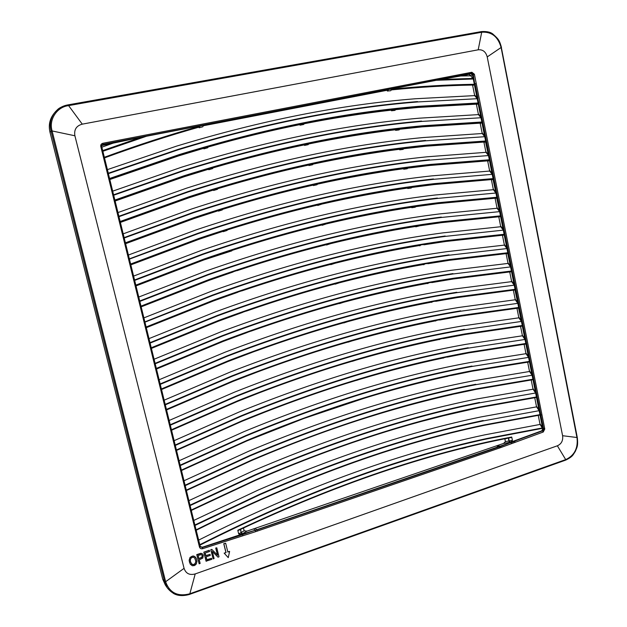 <?xml version="1.0" encoding="UTF-8"?>
<svg xmlns="http://www.w3.org/2000/svg" width="627" height="627" viewBox="0 0 627 627"><rect width="100%" height="100%" fill="white"/><g stroke="black" fill="none" stroke-linecap="round" stroke-linejoin="round"><path stroke-width="0.94" d="M470.736 75.804L469.129 74.37L460.704 75.992L470.736 75.804L473.283 79.002L542.755 428.86L541.752 430.812L510.715 442.184L509.242 442.427L508.348 438.077M102.703 150.598L141.036 137.289L101.66 145.558M113.354 143.074L101.856 147.18M125.408 242.814L194.119 217.6C277.918 189.91 356.755 172.182 430.624 164.415L489.319 159.783L492.015 173.35L489.522 170.309L489.671 171.053L431.29 175.928C357.837 183.985 279.493 201.957 196.243 229.843L128.41 255.024M489.522 170.309L487.759 161.413L489.217 160.316L430.506 164.964C356.692 172.738 277.926 190.467 194.205 218.149L125.541 243.362M487.72 160.841L487.83 161.366M403.608 168.702L403.717 169.219L407.174 168.757L407.848 168.13L404.337 168.6C376.137 172.425 347.201 177.598 317.544 184.126L317.003 184.746L313.375 185.561L313.853 184.949L317.544 184.126M313.273 185.083L313.375 185.561M218.76 210.547L222.64 209.34L222.264 209.935L218.447 211.127L218.76 210.547L193.97 218.596L125.627 243.691M218.345 210.68L218.447 211.127M488.292 154.579L485.8 151.577L485.949 152.33L427.34 156.774C353.604 164.298 274.932 181.736 191.321 209.089L123.198 233.847M485.8 151.577L484.02 142.642L485.478 141.483L426.54 145.699C352.437 152.933 273.341 170.129 189.26 197.27L120.29 222.044M483.981 142.023L484.091 142.588M399.54 149.273L399.658 149.829L403.122 149.391L403.796 148.732L400.269 149.179C371.96 152.8 342.906 157.769 313.124 164.102L312.591 164.752L308.946 165.544L309.417 164.893L313.124 164.102M308.837 165.019L308.946 165.544M213.932 189.863L217.828 188.672L217.451 189.315L213.627 190.475L213.932 189.863L189.033 197.748L120.384 222.42M213.509 189.989L213.627 190.475M114.874 200.052L184.189 175.709C268.724 149.101 348.212 132.462 422.661 125.776L481.818 122.006L484.538 135.698L482.061 132.752L482.21 133.512L423.374 137.525C349.341 144.516 270.347 161.413 186.384 188.225L117.954 212.561M482.061 132.752L480.274 123.778L481.716 122.563L422.551 126.34C348.157 133.034 268.732 149.681 184.283 176.273L115.015 200.616M480.227 123.127L480.345 123.723M395.449 129.75L395.582 130.353L399.062 129.938L399.728 129.24L396.186 129.664C367.759 133.081 338.596 137.846 308.688 143.967L308.163 144.665L304.503 145.425L304.965 144.735L308.688 143.967M304.377 144.861L304.503 145.425M209.073 169.063L212.984 167.903L212.624 168.585L208.775 169.721L209.073 169.063L184.064 176.79L115.117 201.024M208.65 169.188L208.775 169.721M109.568 178.491L179.189 154.595C264.085 128.543 343.909 112.452 418.656 106.316L478.04 102.993L480.776 116.747L478.299 113.848L478.448 114.608L419.385 118.182C345.069 124.632 265.738 140.989 181.407 167.26L112.688 191.157M478.299 113.848L476.504 104.827L477.946 103.557L418.546 106.888C343.855 113.04 264.108 129.131 179.291 155.175L109.709 179.079M476.449 104.137L476.575 104.764M391.342 110.133L391.475 110.775L394.971 110.383L395.637 109.654L392.079 110.046C363.535 113.26 334.254 117.821 304.22 123.738L303.703 124.467L300.035 125.204L300.482 124.483L304.22 123.738M299.902 124.601L300.035 125.204M204.19 148.16L208.117 147.024L207.764 147.745L203.9 148.858L204.19 148.16L179.079 155.723L109.819 179.518M203.767 148.278L203.9 148.858M203.164 125.792L387.196 90.249L387.361 91.048L390.699 90.703L391.35 89.92C419.11 87.137 446.126 85.515 472.405 85.06L473.526 85.037L474.333 84.284L476.99 97.702L474.521 94.849L474.67 95.61L415.38 98.752C340.767 104.654 261.114 120.462 176.414 146.177L107.389 169.635M474.521 94.849L472.719 85.789L474.247 84.284L473.205 84.308C446.879 84.747 419.8 86.361 391.969 89.128L388.709 89.465L387.361 91.048M472.656 85.053L472.789 85.727M104.348 157.283L105.516 156.852C137.501 145.15 168.914 134.946 199.747 126.239L203.344 125.228L202.85 126.74L199.159 127.775L199.01 127.14M495.73 192.05L493.23 188.954L493.378 189.699L435.224 194.997C362.053 203.579 284.023 222.076 201.134 250.487L133.598 276.092M493.23 188.954L491.474 180.106L492.94 179.063L434.456 184.134C360.933 192.45 282.487 210.711 199.127 238.926L130.761 264.563M491.443 179.565L491.544 180.051M407.66 188.037L407.762 188.515L411.202 188.022L411.884 187.434L408.381 187.928C380.291 191.948 351.481 197.333 321.941 204.057L317.779 205.476L321.941 204.057M317.685 205.045L317.779 205.476M223.573 231.136L227.436 229.897L227.045 230.454L223.251 231.669L223.573 231.136L198.884 239.342L130.839 264.86M223.157 231.269L223.251 231.669M521.233 320.499L518.709 317.097L518.85 317.818L462.232 325.969C391.005 338.102 315.162 360.133 234.686 392.079L169.157 420.474M518.709 317.097L517.001 308.531L518.521 307.881L461.59 315.836C390.025 327.741 313.79 349.584 232.868 381.373L166.539 409.862M435.467 320.82L436.173 320.679C408.843 326.048 380.824 332.78 352.108 340.861L348.009 342.193L352.108 340.861M256.553 372.313L232.586 381.577L166.555 409.933L124.217 238.009L193.14 212.874C276.922 185.341 355.752 167.746 429.62 160.104L488.488 155.567L486.34 152.808L488.331 155.214M517.643 302.402L515.12 299.048L515.261 299.769L458.423 307.52C386.93 319.159 310.78 340.704 229.968 372.156L164.156 400.175M515.12 299.048L513.403 290.434L514.916 289.729L457.765 297.284C385.934 308.688 309.385 330.037 228.126 361.332L161.507 389.43M431.556 302.12L432.262 301.987C404.823 307.167 376.694 313.704 347.86 321.604L343.753 322.944L347.86 321.604M251.913 352.445L227.844 361.567L161.539 389.532L165.356 405.089M156.335 368.417L223.283 340.712C304.957 309.903 381.882 289.055 454.05 278.161L511.405 271.021L514.03 284.211L511.514 280.904L511.656 281.633L454.606 288.984C382.838 300.129 306.376 321.181 225.226 352.139L159.125 379.758M511.514 280.904L509.79 272.259L511.295 271.499L453.924 278.654C381.819 289.549 304.957 310.396 223.353 341.19L156.452 368.888L155.245 364.013M427.622 283.333L428.327 283.2C400.786 288.193 372.54 294.549 343.596 302.253L339.473 303.609L343.596 302.253M247.25 332.482L223.079 341.456L156.484 369.029M510.409 265.958L507.894 262.682L508.035 263.418L450.766 270.362C378.716 281.006 301.948 301.556 220.453 332.012L154.077 359.24M507.894 262.682L506.161 253.998L507.658 253.183L450.068 259.923C377.681 270.315 300.505 290.662 218.557 320.946L151.366 348.244M423.664 264.453L424.377 264.328C396.726 269.132 368.37 275.292 339.309 282.808L335.179 284.172L339.309 282.808M242.555 312.418L218.29 321.243L151.413 348.416M146.138 326.988L213.658 300.098C296.038 270.308 373.59 250.479 446.314 240.603L504.108 234.279L506.757 247.594L504.249 244.381L504.398 245.11L446.902 251.654C374.585 261.788 297.504 281.837 215.664 311.791L148.999 338.619M504.249 244.381L502.517 235.65L504.006 234.78L446.197 241.113C373.527 250.988 296.038 270.825 213.736 300.599L146.256 327.49M419.69 245.486L420.403 245.369C392.643 249.977 364.177 255.941 334.998 263.262L330.86 264.649L334.998 263.262M237.845 292.253L213.478 300.929L146.303 327.686M500.526 216.19L503.097 229.161L500.597 225.986L500.738 226.723L443.03 232.852C370.432 242.477 293.036 262.015 210.844 291.461L143.889 317.881M500.597 225.986L498.849 217.216L500.33 216.291L442.301 222.209C369.35 231.575 291.547 250.886 208.893 280.144L141.122 306.627M498.841 216.762L498.92 217.177M415.701 226.425L415.787 226.825L419.886 225.767L416.414 226.316C388.552 230.728 359.961 236.497 330.664 243.629L326.526 245.016L330.664 243.629M233.111 271.985L208.642 280.504L141.177 306.854M499.421 210.656L496.921 207.513L497.07 208.258L439.135 213.972C366.254 223.079 288.538 242.093 206.001 271.029L138.763 297.041M496.921 207.513L495.173 198.704L496.647 197.724L438.391 203.219C365.149 212.059 287.025 230.846 204.026 259.586L135.957 285.646M495.15 198.203L495.244 198.657M411.688 207.278L411.782 207.717L415.207 207.2L415.897 206.644L412.409 207.169C384.429 211.385 355.728 216.966 326.314 223.894L322.16 225.297L326.314 223.894M322.074 224.905L322.16 225.297M228.353 251.615L232.202 250.353L231.802 250.871L203.775 259.978L136.02 285.912M176.422 449.982L242.226 420.709C322.544 387.933 398.239 365.102 469.302 352.225L525.802 343.486L528.373 356.434L525.841 352.97L525.982 353.683L469.78 362.602C399.101 375.706 323.861 398.709 244.06 431.611L179.079 460.774M525.841 352.97L524.148 344.474L525.685 343.933L469.176 352.68C398.161 365.557 322.537 388.379 242.288 421.14L176.524 450.421M443.25 357.954L443.947 357.813C416.83 363.542 389.022 370.643 360.541 379.092L356.457 380.401L360.541 379.092M269.32 410.348L241.998 421.289L184.244 446.769M181.375 470.109L246.905 440.452C326.886 407.197 402.275 383.889 473.071 370.526L529.353 361.395L531.915 374.288L529.376 370.776L529.525 371.49L473.534 380.801C403.122 394.383 328.18 417.856 248.707 451.228L184.001 480.76M529.376 370.776L527.699 362.32L529.235 361.834L472.946 370.972C419.251 381.216 362.845 397.071 303.711 418.53L246.967 440.875L303.711 418.53L364.726 398.067C393.098 389.438 420.788 382.164 447.803 376.247L447.106 376.396M360.643 399.328L364.726 398.067M273.568 430.012L270.746 431.133M186.305 490.126L251.56 460.093C331.205 426.368 406.296 402.581 476.826 388.74L532.895 379.225L535.442 392.063L532.903 388.513L533.044 389.218L477.265 398.905C407.119 412.966 332.475 436.909 253.332 470.752L188.899 500.652M532.903 388.513L531.234 380.087L532.778 379.656L476.692 389.179C446.032 395.308 414.455 403.232 381.961 412.942C339.889 425.514 296.446 441.369 251.623 460.508C296.446 441.369 339.889 425.514 381.961 412.942L381.49 413.099C405.363 405.951 428.75 399.783 451.644 394.587L450.954 394.751M368.888 416.955L381.49 413.099M191.211 510.049L256.192 479.639C335.508 445.444 410.301 421.187 480.564 406.868L536.422 396.969L538.961 409.752L536.414 406.163L536.555 406.86L480.987 416.931C411.1 431.454 336.754 455.868 257.932 490.173L193.767 520.441M536.414 406.163L534.745 397.777L536.304 397.393L480.431 407.299L443.179 415.803C383.889 430.357 321.58 451.769 256.255 480.047C321.58 451.769 383.889 430.349 443.179 415.803L454.779 413.013M196.086 529.862C299.142 478.479 395.206 443.493 484.279 424.918L539.925 414.643L542.457 427.363L539.91 423.734L540.051 424.432L484.687 434.872C396.201 453.689 300.85 488.77 198.618 540.129M539.91 423.734L538.248 415.387L539.808 415.058L484.146 425.341L539.126 415.199L539.925 414.643M171.437 429.746L237.531 400.857C318.179 368.566 394.179 346.229 465.516 333.838L522.22 325.491L524.807 338.502L522.283 335.077L522.424 335.79L466.018 344.325C395.065 356.951 319.519 379.468 239.381 411.892L174.126 440.679M522.283 335.077L520.582 326.542L522.111 325.946L465.391 334.301C394.109 346.692 318.171 369.029 237.594 401.304L171.547 430.185M439.37 339.434L440.068 339.293C412.84 344.842 384.931 351.755 356.332 360.023L352.241 361.34L356.332 360.023M261.169 392.071L237.304 401.484L171.555 430.232M243.464 527.973L244.138 530.795L246.983 531.14L503.536 443.454L509.242 442.427M508.223 438.108L504.86 438.908L505.409 441.62L503.536 443.454M462.209 448.485L465.924 447.56M510.715 442.184L512.416 440.405L511.726 437.027L511.06 437.544C426.877 453.572 336.017 484.506 238.472 530.348L237.79 530.254L238.683 533.953L241.34 534.376L202.121 547.308L200.287 546.775M238.683 533.953L240.744 532.723L241.912 534.032L242.328 533.789L241.152 532.48L240.603 529.329M462.217 448.54L462.608 448.383M242.328 533.789L241.332 532.378L244.138 530.795M200.225 546.619L201.933 547.01M505.409 441.62L509.171 440.946L508.583 438.038M512.416 440.405L509.704 440.852L509.963 442.309L510.605 442.56L542.237 430.961L543.241 429.009L543.633 429.142L542.645 431.11L543.241 432.027L544.777 429.033L544.628 428.327L543.115 428.343L543.241 429.017L542.755 428.86M242.461 533.702L246.983 531.14M200.178 546.493L202.262 547.543L242.477 534.643L202.121 547.308L200.436 546.94M253.778 528.945L255.095 530.293L241.34 534.376M104.247 156.922L101.66 146.42L101.856 145.103L102.946 144.382L471.645 73.265L472.899 74.644L481.763 117.453L507.768 248.464L504.617 234.427M109.6 178.632L101.66 146.405L100.798 146.514C100.547 144.837 101.229 143.763 102.844 143.285L471.872 72.254L471.645 73.265L473.252 74.519L472.452 74.832L473.283 79.002L436.306 80.28L388.709 89.465L387.196 90.249M542.488 427.927L486.928 438.492L487.046 438.876L542.645 428.296L540.051 424.432M199.747 544.73C302.418 492.924 398.145 457.514 486.928 438.492M255.346 528.428L256.67 529.768L510.605 442.56L500.479 446.51L497.956 445.483M542.245 430.968L543.241 429.009L542.245 430.968L514.312 441.204L542.245 430.968M471.872 72.254L474.404 74.237L473.252 74.519L474.733 83.908M472.46 74.872L473.26 78.924M474.67 95.61L477.194 98.713L417.637 101.942C342.891 107.946 263.081 123.895 178.193 149.798L108.4 173.64L104.262 156.93L103.4 157.04L100.798 146.514M478.448 114.608L480.98 117.751L421.65 121.419C347.201 127.979 267.721 144.484 183.202 170.928L113.691 195.224M482.21 133.512L484.742 136.702L425.647 140.809C351.488 147.909 272.337 164.964 188.178 191.956L118.973 216.691M488.284 154.563L485.478 141.483M120.157 221.488L189.166 196.706C273.333 169.556 352.492 152.369 426.65 145.143L485.588 141.012M485.949 152.33L486.34 152.808M489.671 171.053L492.211 174.337L433.578 179.314C360 187.489 281.492 205.609 198.061 233.683L129.421 259.123M495.722 192.034L492.94 179.063M130.628 264.03L199.041 238.385C282.479 210.163 360.995 191.901 434.574 183.601L493.057 178.609M493.378 189.699L495.926 193.03L437.513 198.422C364.224 207.129 286.037 225.783 202.968 254.382L134.664 280.402M499.421 210.641L496.647 197.724M135.824 285.128L203.94 259.061C287.025 230.313 365.212 211.518 438.508 202.693L496.764 197.27M497.07 208.258L499.617 211.628L441.432 217.444C368.425 226.676 290.56 245.855 207.843 274.979L139.837 301.422M140.997 306.117L208.815 279.634C291.539 250.361 369.413 231.049 442.419 221.692L500.456 215.853M500.738 226.723L503.293 230.14L445.327 236.379C372.61 246.129 295.066 265.824 212.702 295.466L144.947 322.16M504.398 245.11L506.953 248.574L449.214 255.22C376.772 265.48 299.541 285.693 217.53 315.851L150.104 343.11M510.402 265.942L507.658 253.183M151.248 347.758L218.486 320.46C300.505 290.152 377.744 269.814 450.194 259.429L507.784 252.759M508.035 263.418L510.597 266.914L453.078 273.975C380.91 284.744 304.001 305.467 222.326 336.127L155.198 363.793M511.656 281.633L514.226 285.175L456.918 292.644C385.033 303.915 308.429 325.139 227.107 356.301L160.261 384.375M517.636 302.386L514.916 289.729M161.398 388.967L228.056 360.862C309.385 329.559 386.005 308.202 457.89 296.806L515.041 289.321M515.261 299.769L517.831 303.35L460.743 311.219C389.14 322.999 312.842 344.709 231.865 376.372L165.301 404.838M521.233 320.491L518.521 307.881M166.429 409.407L232.805 380.91C313.798 349.114 390.096 327.263 461.715 315.365L518.647 307.481M518.85 317.818L521.421 321.447L464.56 329.716C393.223 341.981 317.231 364.193 236.591 396.342L170.317 425.2M522.424 335.79L525.003 339.458L468.345 348.118C397.283 360.878 321.604 383.575 241.301 416.203L175.301 445.452M525.982 353.683L528.561 357.39L472.123 366.442C401.327 379.68 325.946 402.863 245.98 435.977L180.262 465.602M529.525 371.49L532.104 375.236L475.877 384.672C405.356 398.396 330.272 422.057 250.635 455.641L185.2 485.651M533.044 389.218L535.63 393.004L479.616 402.824C409.36 417.026 334.575 441.149 255.275 475.211L190.114 505.589M536.555 406.86L539.149 410.685L483.339 420.889C413.342 435.561 338.862 460.155 259.884 494.679L194.997 525.434M542.473 428.319L540.45 425.012M203.344 125.228L141.036 137.289M101.778 145.245L102.852 144.5L101.817 145.174M202.121 547.308L202.67 548.688L242.908 535.764L242.477 534.643L256.67 529.768L255.299 530.505L255.738 531.61L242.908 535.764M507.768 248.464L543.633 429.142L544.777 429.033M460.704 75.992L436.306 80.28M440.742 79.457L473.024 78.422M472.405 85.06L473.205 84.308M477.037 98.368L475.062 96.064M477.014 98.721L417.637 101.942M478.056 103.063L477.946 103.557M108.275 173.224L178.021 149.414C262.932 123.527 342.765 107.585 417.527 101.582M480.823 117.406L478.84 115.07M480.791 117.758L421.65 121.419M481.834 122.077L481.716 122.563M113.589 194.809L183.029 170.552C267.572 144.108 347.076 127.61 421.54 121.066M484.585 136.349L482.602 133.982M484.553 136.71L425.647 140.809M118.871 216.268L188.014 191.572C272.189 164.587 351.363 147.541 425.529 140.448M488.3 155.574L429.62 160.104M489.334 159.854L489.217 160.316M124.13 237.617L192.967 212.49C276.773 184.957 355.627 167.378 429.503 159.744M492.054 173.985L490.071 171.539M492.03 174.353L433.578 179.314M129.358 258.857L197.897 233.299C281.343 205.233 359.867 187.112 433.461 178.946M495.769 192.669L493.778 190.193M495.745 193.038L437.513 198.422M134.562 279.979L202.795 253.998C285.888 225.406 364.091 206.753 437.395 198.061M499.46 211.275L497.462 208.752M499.437 211.644L441.432 217.444M139.735 300.991L207.678 274.595C290.411 245.47 368.292 226.3 441.314 217.083M503.136 229.788L501.138 227.233M503.113 230.156L445.327 236.379M504.124 234.349L504.006 234.78M144.876 321.894L212.529 295.074C294.917 265.44 372.477 245.753 445.217 236.011M506.796 248.214L504.798 245.627M506.773 248.59L449.214 255.22M150.002 342.679L217.357 315.459C299.392 285.309 376.639 265.111 449.097 254.852M510.441 266.553L508.434 263.936M510.417 266.93L453.078 273.975M511.42 271.083L511.295 271.499M155.088 363.362L222.162 335.735C303.852 305.083 380.785 284.368 452.96 273.607M514.069 284.815L512.055 282.158M514.046 285.191L456.918 292.644M160.159 383.936L226.935 355.909C308.28 324.755 384.907 303.539 456.809 292.268M517.675 302.99L515.66 300.302M517.651 303.374L460.743 311.219M165.199 404.407L231.692 375.981C312.693 344.325 389.006 322.615 460.633 310.851M521.272 321.087L519.25 318.359M521.249 321.463L464.56 329.716M522.236 325.554L522.111 325.946M170.207 424.761L236.418 395.943C317.082 363.801 393.09 341.605 464.442 329.34M524.846 339.097L522.824 336.338M524.823 339.481L468.345 348.118M175.199 445.013L241.129 415.811C321.455 383.183 397.157 360.494 468.236 347.742M528.404 357.022L526.382 354.231M528.389 357.406L472.123 366.442M181.477 470.524L246.967 440.875L181.477 470.524M180.161 465.163L245.808 435.577C325.797 402.471 401.202 379.304 472.006 366.066M531.955 374.868L529.925 372.046M531.931 375.26L475.877 384.672M186.407 490.533L251.615 460.508L186.407 490.533M185.09 485.212L250.463 455.241C330.123 421.665 405.222 398.012 475.76 384.296M535.482 392.635L533.452 389.782M535.458 393.027L479.616 402.824M191.306 510.441L256.247 480.047L191.306 510.449M190.005 505.15L255.103 474.811C334.426 440.765 409.227 416.642 479.498 402.448M538.993 410.324L536.955 407.44M538.969 410.716L483.339 420.889M484.146 425.341C395.143 443.916 299.157 478.887 196.188 530.254C299.15 478.887 395.135 443.916 484.146 425.341L484.279 424.918M194.887 524.987L259.711 494.28C338.713 459.771 413.217 435.177 483.221 420.513M104.497 157.894L105.438 157.549C137.352 145.879 168.679 135.698 199.433 127.015L199.159 127.775M105.438 157.549L105.516 156.852M199.989 545.725L200.178 546.462L199.457 546.987L103.4 157.04M487.218 56.932L562.591 435.71C563.195 440.585 561.455 443.947 557.364 445.797L195.209 573.932C189.597 575.429 185.882 573.572 184.072 568.352L74.895 135.777C73.892 129.648 76.353 125.768 82.278 124.154L478.197 49.807C482.814 49.4 485.823 51.775 487.218 56.932L501.106 47.495C498.057 36.781 491.709 31.679 482.061 32.196L67.982 105.72C56.83 107.256 48.812 119.632 52.002 130.549L165.724 582.013C169.792 592.876 177.755 596.818 189.605 593.847L565.969 459.505C574.395 455.406 578.094 448.274 577.052 438.116L501.106 47.495M195.773 557.56L194.535 556.376L193.022 555.945L190.052 557.427L189.135 560.483L190.349 564.269L189.401 561.917L189.33 559.472L190.169 557.575L191.643 556.415L193.524 556.133L195.162 556.894L196.392 558.649L196.972 561.267L196.322 563.979L194.613 565.53L192.379 565.773L190.349 564.269M202.725 554.143L200.914 553.28L196.76 554.605L199.151 563.791L196.878 554.754L201.4 553.422L202.623 554.025L203.297 555.35L202.795 558.108L199.229 559.77L200.146 563.438L199.151 563.791M206.879 559.723L211.534 558.289L211.793 559.347L206.071 561.165L203.822 552.152L209.253 550.263L209.645 551.47L205.201 553.014L205.891 555.781L210.053 554.323L205.852 555.6M216.793 547.826L215.719 548.014L217.467 555.067L211.785 549.377L217.6 555.208L215.845 548.155L216.793 547.826L219.019 556.807L218.008 557.168L212.334 551.478L214.089 558.539L213.133 558.876L210.899 549.879L211.91 549.526M211.785 549.377L210.774 549.73L213.133 558.876M226.057 552.646L224.145 553.124L226.057 552.646L223.878 543.828L225.665 543.209L227.836 552.026L229.615 551.399L227.797 551.846M225.665 543.209L223.753 543.687L225.924 552.505M208.117 147.024C239.592 138.042 270.386 130.526 300.482 124.483M478.04 102.993L477.319 104.106L418.021 107.452L395.637 109.654M212.984 167.903C244.326 158.709 274.987 150.989 304.965 144.735M481.818 122.006L481.097 123.088L422.026 126.881L399.728 129.24M217.828 188.672C249.037 179.283 279.564 171.351 309.417 164.893M484.843 141.992L426.007 146.209L403.796 148.732M484.851 141.984L485.572 140.942M222.64 209.34C253.716 199.739 284.117 191.611 313.853 184.949M489.319 159.783L488.582 160.794L429.973 165.45L407.848 168.13M227.436 229.897C258.379 220.101 288.655 211.769 318.257 204.911M493.041 178.538L492.305 179.51L433.923 184.589L411.884 187.434M232.202 250.353C263.011 240.353 293.162 231.825 322.646 224.764M496.749 197.207L496.004 198.148L437.85 203.65L415.897 206.644M236.943 270.699C267.627 260.511 297.653 251.78 327.02 244.522M500.44 215.79L499.695 216.691L441.753 222.616L419.886 225.767M241.661 290.944C272.22 280.559 302.12 271.64 331.362 264.186M504.108 234.279L503.363 235.156L445.648 241.489L423.868 244.796M246.356 311.094C276.781 300.513 306.556 291.398 335.688 283.749M507.768 252.689L507.016 253.535L449.52 260.276L427.818 263.732M251.027 331.134C281.327 320.366 310.984 311.063 339.991 303.225M511.405 271.021L510.644 271.828L453.368 278.976L431.76 282.589M255.675 351.073C285.849 340.116 315.381 330.625 344.27 322.599M515.026 289.259L514.265 290.035L457.208 297.59L435.679 301.344M260.299 370.91C290.348 359.765 319.754 350.093 348.534 341.88M518.631 307.418L517.871 308.163L461.025 316.11L439.574 320.021M264.9 390.645C294.823 379.319 324.112 369.46 352.774 361.058M521.445 326.205L464.826 334.552L443.461 338.604M521.452 326.205L522.22 325.491M269.477 410.285C299.275 398.78 328.446 388.74 356.998 380.158M525.011 344.168L468.604 352.907L447.325 357.1M525.018 344.168L525.794 343.486M270.966 431.047L303.343 418.679M529.353 361.395L528.577 362.045L472.374 371.168L451.174 375.51M532.104 379.844L476.12 389.351L454.998 393.834M532.111 379.844L532.895 379.225M424.338 420.67L442.638 415.952M536.414 396.977L535.63 397.565L479.851 407.456L458.807 412.072M483.558 425.467L493.629 423.35M511.554 443.642L515.261 442.278L514.657 441.337L510.95 442.701L511.554 443.642L501.075 447.459L500.479 446.51L256.874 529.98L257.329 531.085L255.738 531.61M203.822 552.152L209.379 550.404M206.189 561.314L203.94 552.301M210.053 554.323L210.311 555.381L206.158 556.839L206.918 559.903L211.534 558.289M224.278 553.273L228.252 557.622L229.615 551.399M391.475 110.775L392.079 110.046M395.582 130.353L396.186 129.664M399.658 149.829L400.269 149.179M403.717 169.219L404.337 168.6M407.762 188.515L408.381 187.928M411.782 207.717L412.409 207.169M415.787 226.825L416.414 226.316M419.769 245.847L420.403 245.369M423.734 264.774L424.377 264.328M427.677 283.616L428.327 283.2M431.603 302.363L432.262 301.987M435.514 321.024L436.173 320.679M439.402 339.599L440.068 339.293M443.273 358.088L443.947 357.813M360.65 399.368L361.191 399.156M447.129 376.49L447.803 376.247M450.962 394.806L451.644 394.587M454.787 413.036L455.468 412.848M481.222 31.632L67.677 104.936C62.402 105.9 58.06 108.487 54.635 112.695C50.63 118.213 49.408 124.256 50.975 130.847L164.611 581.731L167.323 587.899C173.021 595.023 180.451 597.178 189.605 594.357L189.605 593.847M190.459 561.651L191.956 564.363L193.39 564.778L194.817 564.198L195.914 561.408L194.699 557.991L193.194 557.207L191.4 557.771L190.404 559.409L190.459 561.651M198.148 555.475L198.963 558.704L202.27 556.901L202.223 555.546L201.338 554.589L198.148 555.475M478.197 49.807L481.701 32.259L481.175 31.632L67.677 104.936C57.809 107.664 57.786 109.623 54.635 112.695L53.616 113.996C49.643 119.357 48.42 125.4 49.964 132.117L162.699 579.144L165.34 585.015L167.323 587.899L173.248 593.299C177.472 595.893 182.943 596.261 189.667 594.404L195.209 573.932M191.243 563.649L193.328 564.692L195.35 563.422L195.828 561.008L194.778 558.085M198.939 558.61L201.745 557.466L202.255 555.647M542.237 430.961L541.752 430.812M240.415 529.423L241.152 532.48L240.744 532.723M509.704 440.852L509.171 440.946L509.422 442.396M511.726 437.027C427.167 453.062 335.86 484.138 237.79 530.254M199.856 545.169L199.88 545.161C302.543 493.331 398.263 457.906 487.046 438.876M539.612 410.724L543.115 428.343M482.312 122.069L485.18 136.514M470.689 75.593L472.46 74.856L470.885 73.61L471.324 73.414L102.852 144.5L102.844 143.285M474.404 74.237L541.963 414.894L540.443 414.917M485.533 136.435L493.543 178.64M493.896 178.585L496.725 192.842M481.763 117.453L478.534 103.032M478.879 102.93L477.633 98.494M476.246 83.501L475.086 83.791L477.978 98.384M102.867 151.287L146.734 136.153M129.452 259.28L108.338 173.491M134.664 280.441L129.46 259.288M135.902 285.457L134.672 280.457M145.002 322.435L135.91 285.465M146.224 327.396L145.009 322.458M150.135 343.259L146.232 327.419M151.35 348.197L150.143 343.29M155.237 363.981L151.358 348.22M160.308 384.586L156.452 368.919M186.462 490.8L166.563 409.987M171.571 430.318L170.395 425.529M175.38 445.773L171.579 430.365M176.563 450.586L175.388 445.821M181.524 470.744L180.357 466.01M185.294 486.043L181.54 470.799M196.267 530.599L186.478 490.855M191.376 510.746L190.224 506.075M195.107 525.888L191.392 510.809M199.974 545.655L196.282 530.661M501.075 447.459L499.75 447.929L499.17 446.973L496.655 445.946M541.963 414.894L544.628 428.327M469.129 74.37L470.885 73.61M102.765 144.633L102.428 145.182M391.264 90.014L391.969 89.128M418.656 106.316L418.546 106.888M422.661 125.776L422.551 126.34M426.65 145.143L426.54 145.699M430.624 164.415L430.506 164.964M434.574 183.601L434.456 184.134M438.508 202.693L438.391 203.219M442.419 221.692L442.301 222.209M446.314 240.603L446.197 241.113M450.194 259.429L450.068 259.923M454.05 278.161L453.924 278.654M457.89 296.806L457.765 297.284M461.715 315.365L461.59 315.836M465.516 333.838L465.391 334.301M469.302 352.225L469.176 352.68M473.071 370.526L472.946 370.972M476.826 388.74L476.692 389.179M480.564 406.868L480.431 407.299M199.402 127.116L199.747 126.239M202.67 548.688C201.063 549.048 199.989 548.484 199.457 546.987M515.261 442.278L543.241 432.027M499.75 447.929L257.329 531.085M269.312 410.348L265.762 411.735M82.278 124.154L68.061 104.866M562.591 435.71L577.295 437.552L501.412 47.817M557.364 445.797L565.703 459.599L565.538 460.163L189.683 594.333M184.072 568.352L165.646 581.715L164.611 581.731M74.895 135.777L52.096 130.949L51.077 131.247M501.357 47.542L501.475 47.472C499.453 40.418 498.794 39.329 493.237 34.367C490.949 32.189 487.046 31.256 481.528 31.569L482.061 32.196M577.146 437.442L577.052 438.116M565.648 460.069L565.969 459.505M577.208 437.756L577.349 437.865C578.212 446.667 576.824 447.364 575.359 451.346C572.984 454.755 573.156 456.456 565.805 460.069L190.106 594.184M162.699 579.144L164.689 582.021L165.724 582.013M67.677 104.936L67.982 105.72M49.964 132.117L52.002 130.549M511.076 437.544C426.877 453.572 335.986 484.522 238.393 530.379M101.84 145.135L101.66 146.405M124.224 238.009L109.607 178.64M161.523 389.492L160.324 384.61M170.395 425.506L165.371 405.113M180.357 465.986L176.571 450.609M190.224 506.044L185.302 486.066M200.366 546.901L195.115 525.92"/></g></svg>
